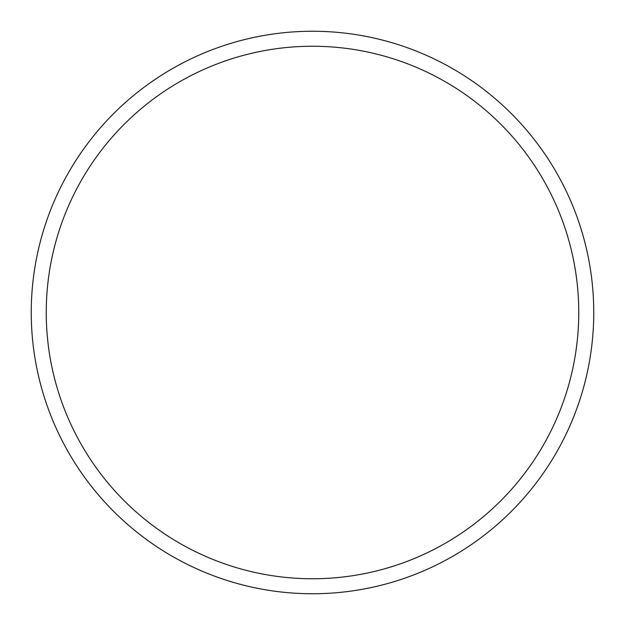 <?xml version="1.0" encoding="UTF-8"?>
<svg xmlns="http://www.w3.org/2000/svg" width="625" height="625" viewBox="0 0 625 625"><rect width="100%" height="100%" fill="white"/><g stroke="black" fill="none" stroke-linecap="round" stroke-linejoin="round"><path stroke-width="0.94" d="M312.5 593.75A281.25 281.25 0 0 0 593.75 312.5A281.25 281.25 0 0 0 312.5 31.25A281.25 281.25 0 0 0 31.25 312.5A281.25 281.25 0 0 0 312.5 593.75M312.5 578.75A266.25 266.25 0 0 0 578.75 312.5A266.25 266.25 0 0 0 312.5 46.25A266.25 266.25 0 0 0 46.25 312.5A266.25 266.25 0 0 0 312.5 578.75"/></g></svg>
